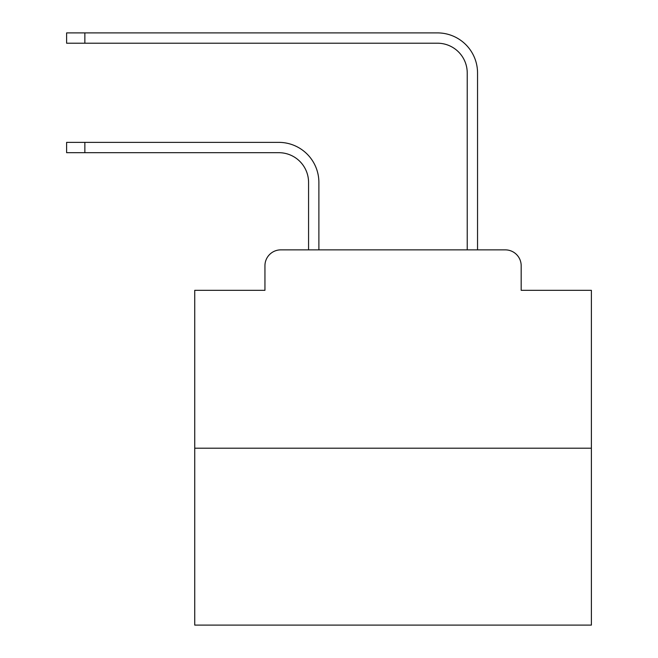 <?xml version="1.0" encoding="UTF-8"?>
<svg xmlns="http://www.w3.org/2000/svg" width="658" height="658" viewBox="0 0 658 658"><rect width="100%" height="100%" fill="white"/><g stroke="black" fill="none" stroke-linecap="round" stroke-linejoin="round"><path stroke-width="0.99" d="M264.944 265.733L264.944 290.326L264.944 265.733A15.866 15.866 0 0 1 280.81 249.867L308.569 249.867L308.569 182.439A29.75 29.75 0 0 0 278.827 152.689A29.75 29.75 0 0 1 308.569 182.439A29.75 29.75 0 0 0 278.827 152.689A29.75 29.75 0 0 1 308.569 182.439A29.75 29.75 0 0 0 278.827 152.689A29.75 29.75 0 0 1 308.569 182.439A29.75 29.75 0 0 0 278.827 152.689A29.75 29.75 0 0 1 308.569 182.439A29.75 29.75 0 0 0 278.827 152.689A29.75 29.75 0 0 1 308.569 182.439A29.75 29.75 0 0 0 278.827 152.689A29.75 29.75 0 0 1 308.569 182.439A29.75 29.75 0 0 0 278.827 152.689A29.75 29.75 0 0 1 308.569 182.439A29.75 29.75 0 0 0 278.827 152.689A29.75 29.75 0 0 1 308.569 182.439A29.75 29.75 0 0 0 278.827 152.689A29.75 29.75 0 0 1 308.569 182.439A29.75 29.75 0 0 0 278.827 152.689A29.75 29.75 0 0 1 308.569 182.439A29.75 29.75 0 0 0 278.827 152.689A29.75 29.75 0 0 1 308.569 182.439A29.75 29.75 0 0 0 278.827 152.689L66.614 152.689L66.614 142.375L84.857 142.375L84.857 152.689M591.386 448.197L194.735 448.197L194.735 625.1L591.386 625.1L591.386 290.326L521.177 290.326L521.177 265.733A15.866 15.866 0 0 0 505.311 249.867L280.81 249.867M194.735 448.197L194.735 290.326L264.944 290.326M84.857 142.375L278.827 142.375A40.064 40.064 0 0 1 318.883 182.439L318.883 249.867L318.883 182.439L318.883 249.867L318.883 182.439L318.883 249.867L318.883 182.439L318.883 249.867L318.883 182.439L318.883 249.867L318.883 182.439L318.883 249.867L318.883 182.439L318.883 249.867L318.883 182.439L318.883 249.867L318.883 182.439L318.883 249.867L318.883 182.439L318.883 249.867L318.883 182.439L318.883 249.867L318.883 182.439L318.883 249.867L331.18 249.867M454.933 249.867L467.229 249.867L467.229 72.964A29.75 29.75 0 0 0 437.488 43.214A29.75 29.75 0 0 1 467.229 72.964A29.75 29.75 0 0 0 437.488 43.214A29.75 29.75 0 0 1 467.229 72.964A29.75 29.75 0 0 0 437.488 43.214A29.75 29.75 0 0 1 467.229 72.964A29.75 29.75 0 0 0 437.488 43.214A29.75 29.75 0 0 1 467.229 72.964A29.75 29.75 0 0 0 437.488 43.214A29.75 29.75 0 0 1 467.229 72.964A29.75 29.75 0 0 0 437.488 43.214A29.75 29.75 0 0 1 467.229 72.964A29.75 29.75 0 0 0 437.488 43.214A29.75 29.75 0 0 1 467.229 72.964A29.75 29.75 0 0 0 437.488 43.214A29.75 29.75 0 0 1 467.229 72.964A29.75 29.75 0 0 0 437.488 43.214A29.75 29.75 0 0 1 467.229 72.964A29.75 29.75 0 0 0 437.488 43.214A29.75 29.75 0 0 1 467.229 72.964A29.75 29.75 0 0 0 437.488 43.214A29.75 29.75 0 0 1 467.229 72.964A29.75 29.75 0 0 0 437.488 43.214A29.75 29.75 0 0 1 467.229 72.964M477.544 249.867L477.544 72.964L477.544 249.867L477.544 72.964L477.544 249.867L477.544 72.964L477.544 249.867L477.544 72.964L477.544 249.867L477.544 72.964L477.544 249.867L477.544 72.964L477.544 249.867L477.544 72.964L477.544 249.867L477.544 72.964L477.544 249.867L477.544 72.964L477.544 249.867L477.544 72.964L477.544 249.867L477.544 72.964L477.544 249.867L477.544 72.964L477.544 249.867L505.311 249.867M521.177 290.326L521.177 265.733M66.614 32.9L84.857 32.9L84.857 43.214L66.614 43.214L66.614 32.9M477.544 72.964A40.064 40.064 0 0 0 437.488 32.9L84.857 32.9M84.857 43.214L437.488 43.214"/></g></svg>
